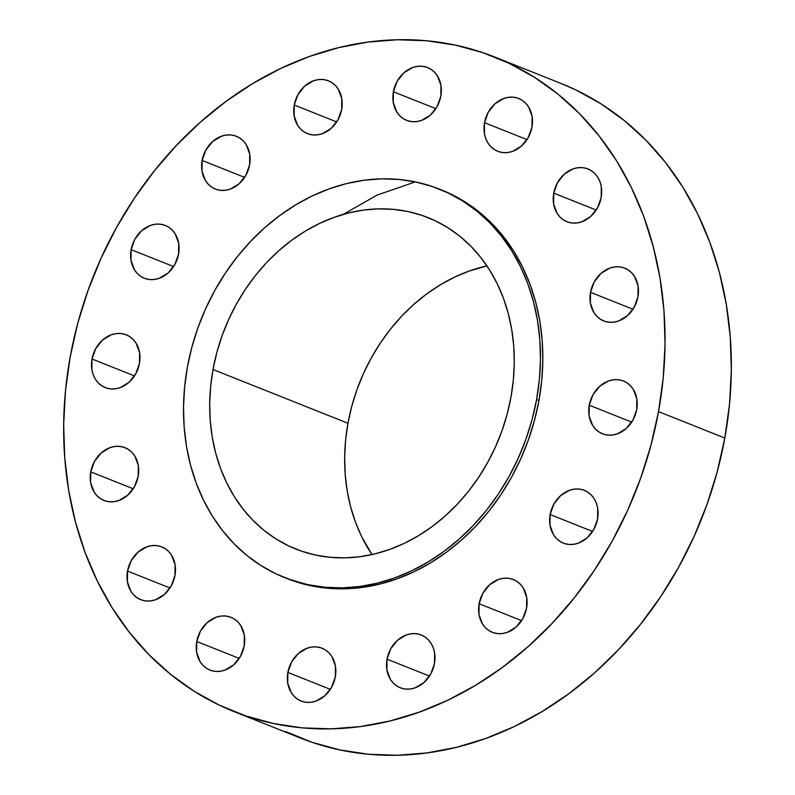 <?xml version="1.0" encoding="UTF-8"?>
<svg xmlns="http://www.w3.org/2000/svg" width="795" height="795" viewBox="0 0 795 795"><rect width="100%" height="100%" fill="white"/><g stroke="black" fill="none" stroke-linecap="round" stroke-linejoin="round"><path stroke-width="1.19" d="M202.139 160.461L244.612 177.374L202.139 160.461L202.019 171.233L205.527 180.704L208.499 184.48L212.136 187.421L216.3 189.409L220.831 190.373L225.551 190.273L230.292 189.111L239.076 183.814L245.854 175.307L249.59 164.873A28.411 23.522 111.7 0 1 215.356 189.061A28.411 23.522 111.7 0 1 202.139 160.461A28.411 23.522 111.7 0 1 236.373 136.273A28.411 23.522 111.7 0 1 249.59 164.873L249.71 154.101L246.202 144.64L243.23 140.854L239.593 137.923L235.429 135.925L230.898 134.961L226.178 135.07L221.437 136.233L212.653 141.52L205.875 150.026L202.139 160.461M294.239 105.02L336.702 121.933L294.239 105.02L294.12 115.792L297.628 125.262L300.59 129.038L304.227 131.98L308.39 133.967L312.922 134.931L317.652 134.832L322.382 133.669L331.177 128.373L337.954 119.866L341.681 109.432A28.411 23.522 111.7 0 1 307.446 133.62A28.411 23.522 111.7 0 1 294.239 105.02A28.411 23.522 111.7 0 1 328.474 80.832A28.411 23.522 111.7 0 1 341.681 109.432L341.8 98.66L338.292 89.199L335.321 85.413L331.694 82.471L327.53 80.484L322.999 79.52L318.268 79.629L313.538 80.792L304.743 86.079L297.966 94.585L294.239 105.02M393.396 91.763L435.859 108.677L393.396 91.763L393.277 102.535L396.784 111.996L399.756 115.772L403.383 118.713L407.547 120.711L412.078 121.675L416.809 121.565L421.549 120.403L430.334 115.116L437.111 106.6L440.837 96.175A28.411 23.522 111.7 0 1 406.603 120.363A28.411 23.522 111.7 0 1 393.396 91.763A28.411 23.522 111.7 0 1 427.63 67.575A28.411 23.522 111.7 0 1 440.837 96.175L440.957 85.403L437.449 75.932L434.487 72.156L430.85 69.215L426.686 67.227L422.155 66.263L417.425 66.363L412.694 67.525L403.9 72.822L397.122 81.329L393.396 91.763M484.523 122.698L526.986 139.612L484.523 122.698L484.394 133.471L485.715 138.469L487.911 142.941L490.873 146.717L494.51 149.659L498.674 151.646L503.205 152.61L507.935 152.511L512.666 151.348L521.46 146.051L528.228 137.545L531.964 127.111A28.411 23.522 111.7 0 1 497.73 151.298A28.411 23.522 111.7 0 1 484.523 122.698A28.411 23.522 111.7 0 1 518.747 98.51A28.411 23.522 111.7 0 1 531.964 127.111L532.084 116.338L528.576 106.878L525.604 103.092L521.967 100.15L517.803 98.163L513.272 97.199L508.552 97.308L503.811 98.471L495.027 103.757L488.249 112.264L484.523 122.698M553.737 193.135L596.2 210.039L553.737 193.135L553.618 203.908L557.126 213.368L560.097 217.144L563.735 220.086L567.898 222.083L572.43 223.037L577.15 222.938L581.89 221.775L590.675 216.488L597.452 207.972L601.179 197.538A28.411 23.522 111.7 0 1 566.954 221.735A28.411 23.522 111.7 0 1 553.737 193.135A28.411 23.522 111.7 0 1 587.972 168.947A28.411 23.522 111.7 0 1 601.179 197.538L601.308 186.775L599.986 181.777L597.79 177.305L594.829 173.529L591.192 170.587L587.028 168.6L582.496 167.636L577.766 167.735L573.036 168.898L564.241 174.185L557.474 182.701L553.737 193.135M590.516 292.331L632.979 309.245L590.516 292.331L590.397 303.104L593.905 312.564L596.866 316.35L600.503 319.292L604.667 321.279L609.199 322.243L613.929 322.134L618.659 320.971L627.454 315.685L634.221 307.178L637.958 296.744A28.411 23.522 111.7 0 1 603.723 320.932A28.411 23.522 111.7 0 1 590.516 292.331A28.411 23.522 111.7 0 1 624.741 268.144A28.411 23.522 111.7 0 1 637.958 296.744L638.077 285.971L634.569 276.501L631.598 272.725L627.961 269.783L623.797 267.796L619.265 266.832L614.545 266.931L609.805 268.094L601.02 273.391L594.243 281.897L590.516 292.331M589.244 405.202L631.717 422.105L589.244 405.202L589.125 415.964L592.633 425.434L595.604 429.211L599.241 432.152L603.405 434.14L607.937 435.103L612.657 435.004L617.397 433.841L626.182 428.545L632.959 420.038L636.696 409.604A28.411 23.522 111.7 0 1 602.461 433.792A28.411 23.522 111.7 0 1 589.244 405.202A28.411 23.522 111.7 0 1 623.479 381.004A28.411 23.522 111.7 0 1 636.696 409.604L636.815 398.832L633.307 389.371L630.336 385.595L626.698 382.653L622.535 380.656L618.003 379.702L613.283 379.801L608.543 380.964L599.758 386.251L592.981 394.767L589.244 405.202M550.13 514.544L592.593 531.457L550.13 514.544L550.011 525.316L553.519 534.777L556.49 538.563L560.127 541.504L564.291 543.492L568.822 544.456L573.543 544.346L578.283 543.184L587.068 537.897L593.845 529.391L597.572 518.956A28.411 23.522 111.7 0 1 563.347 543.144A28.411 23.522 111.7 0 1 550.13 514.544A28.411 23.522 111.7 0 1 584.365 490.356A28.411 23.522 111.7 0 1 597.572 518.956L597.701 508.184L596.379 503.195L594.183 498.723L591.222 494.937L587.584 491.996L583.421 490.008L578.889 489.044L574.159 489.144L569.429 490.306L560.634 495.603L553.867 504.109L550.13 514.544M479.117 603.733L521.59 620.637L479.117 603.733L478.997 614.495L482.505 623.966L485.477 627.742L489.114 630.683L493.278 632.671L497.809 633.635L502.529 633.535L507.27 632.373L516.054 627.086L522.832 618.57L526.568 608.135A28.411 23.522 111.7 0 1 492.334 632.323A28.411 23.522 111.7 0 1 479.117 603.733A28.411 23.522 111.7 0 1 513.351 579.535A28.411 23.522 111.7 0 1 526.568 608.135L526.688 597.373L523.18 587.903L520.208 584.126L516.571 581.185L512.407 579.187L507.876 578.233L503.156 578.333L498.415 579.495L489.631 584.782L482.853 593.299L479.117 603.733M387.026 659.174L429.489 676.078L387.026 659.174L386.907 669.947L390.415 679.407L393.386 683.183L397.023 686.125L401.187 688.122L405.718 689.076L410.439 688.977L415.179 687.814L423.964 682.527L430.741 674.011L434.467 663.577A28.411 23.522 111.7 0 1 400.243 687.774A28.411 23.522 111.7 0 1 387.026 659.174A28.411 23.522 111.7 0 1 421.261 634.986A28.411 23.522 111.7 0 1 434.467 663.577L434.597 652.814L433.275 647.816L431.079 643.344L428.117 639.568L424.48 636.626L420.316 634.639L415.785 633.675L411.055 633.774L406.325 634.937L397.53 640.223L390.762 648.74L387.026 659.174M287.87 672.431L330.332 689.344L287.87 672.431L287.75 683.203L291.258 692.664L294.229 696.45L297.857 699.391L302.021 701.379L306.552 702.343L311.282 702.233L316.022 701.071L324.807 695.784L331.585 687.278L335.311 676.843A28.411 23.522 111.7 0 1 301.086 701.031A28.411 23.522 111.7 0 1 287.87 672.431A28.411 23.522 111.7 0 1 322.104 648.243A28.411 23.522 111.7 0 1 335.311 676.843L335.43 666.071L331.922 656.61L328.961 652.824L325.324 649.883L321.16 647.895L316.629 646.931L311.898 647.031L307.168 648.203L298.373 653.49L291.596 661.996L287.87 672.431M196.743 641.495L239.215 658.399L196.743 641.495L196.623 652.258L200.131 661.728L203.103 665.504L206.74 668.446L210.904 670.433L215.435 671.397L220.155 671.298L224.896 670.135L233.68 664.849L240.458 656.332L244.194 645.898A28.411 23.522 111.7 0 1 209.96 670.086A28.411 23.522 111.7 0 1 196.743 641.495A28.411 23.522 111.7 0 1 230.977 617.308A28.411 23.522 111.7 0 1 244.194 645.898L244.313 635.135L240.805 625.665L237.834 621.889L234.197 618.947L230.033 616.96L225.502 615.996L220.781 616.095L216.041 617.258L207.257 622.545L200.479 631.061L196.743 641.495M127.528 571.058L169.991 587.972L127.528 571.058L127.409 581.831L130.917 591.301L133.878 595.077L137.515 598.019L141.679 600.006L146.21 600.97L150.941 600.871L155.671 599.708L164.466 594.412L171.243 585.905L174.97 575.471A28.411 23.522 111.7 0 1 140.735 599.659A28.411 23.522 111.7 0 1 127.528 571.058A28.411 23.522 111.7 0 1 161.763 546.871A28.411 23.522 111.7 0 1 174.97 575.471L175.089 564.698L171.581 555.238L168.61 551.452L164.982 548.51L160.819 546.523L156.287 545.559L151.557 545.668L146.817 546.831L138.032 552.118L131.255 560.624L127.528 571.058M90.749 471.862L133.222 488.776L90.749 471.862L90.63 482.635L94.138 492.095L97.109 495.881L100.746 498.823L104.91 500.81L109.442 501.774L114.162 501.665L118.902 500.502L127.687 495.215L134.464 486.709L138.191 476.275A28.411 23.522 111.7 0 1 103.966 500.462A28.411 23.522 111.7 0 1 90.749 471.862A28.411 23.522 111.7 0 1 124.984 447.674A28.411 23.522 111.7 0 1 138.191 476.275L138.32 465.502L134.812 456.032L131.841 452.256L128.204 449.314L124.04 447.327L119.508 446.363L114.778 446.462L110.048 447.625L101.263 452.921L94.486 461.428L90.749 471.862M131.135 249.65L173.598 266.564L131.135 249.65L131.016 260.422L134.524 269.883L137.485 273.659L141.122 276.6L145.286 278.598L149.818 279.562L154.548 279.452L159.278 278.29L168.073 273.003L174.85 264.497L178.577 254.062A28.411 23.522 111.7 0 1 144.342 278.25A28.411 23.522 111.7 0 1 131.135 249.65A28.411 23.522 111.7 0 1 165.37 225.462A28.411 23.522 111.7 0 1 178.577 254.062L178.696 243.29L175.188 233.819L172.217 230.043L168.59 227.102L164.426 225.114L159.894 224.15L155.164 224.25L150.434 225.412L141.639 230.709L134.862 239.215L131.135 249.65M92.021 359.002L134.484 375.906L92.021 359.002L91.892 369.764L93.214 374.763L95.41 379.235L98.371 383.011L102.008 385.953L106.172 387.94L110.704 388.904L115.434 388.805L120.164 387.642L128.959 382.345L135.726 373.839L139.463 363.404A28.411 23.522 111.7 0 1 105.228 387.592A28.411 23.522 111.7 0 1 92.021 359.002A28.411 23.522 111.7 0 1 126.246 334.804A28.411 23.522 111.7 0 1 139.463 363.404L139.582 352.632L136.074 343.172L133.103 339.395L129.466 336.454L125.302 334.457L120.77 333.503L116.05 333.602L111.31 334.765L102.525 340.051L95.748 348.568L92.021 359.002M234.028 711.585L300.321 737.979A352.274 291.705 -68.3 0 0 724.811 438.035L658.518 411.631A352.274 291.705 111.7 0 1 234.028 711.585A352.274 291.705 111.7 0 1 70.189 356.965L77.731 323.426L88.026 290.473L100.985 258.425L116.477 227.589L134.355 198.263L154.449 170.726L176.57 145.246L200.499 122.062L225.999 101.412L252.83 83.485L280.744 68.45L309.464 56.465L338.7 47.63L368.194 42.046L397.649 39.75L426.786 40.774L455.316 45.106L482.972 52.709L509.486 63.501L534.598 77.383L558.08 94.217L579.694 113.854L599.231 136.094L616.503 160.719L631.349 187.501L643.622 216.17L653.212 246.47L660.019 278.091L663.974 310.736L665.047 344.086L663.219 377.834L658.518 411.631L724.811 438.035A352.274 291.705 -68.3 0 0 560.972 83.415L494.679 57.021A352.274 291.705 111.7 0 1 658.518 411.631L650.976 445.17L640.681 478.123L627.732 510.181L612.23 541.017L594.352 570.343L574.258 597.88L552.137 623.36L528.218 646.534L502.708 667.194L475.877 685.121L447.963 700.147L419.243 712.141L390.007 720.966L360.513 726.56L331.058 728.856L301.921 727.832L273.391 723.5L245.734 715.898L219.221 705.105L194.109 691.223L170.627 674.379L149.023 654.752L129.486 632.512L112.204 607.887L97.358 581.105L85.085 552.426L75.495 522.136L68.698 490.515L64.733 457.87L63.67 424.51L65.488 390.772L70.189 356.965A352.274 291.705 111.7 0 1 494.679 57.021M284.63 577.617L287.005 578.561A209.095 173.141 -68.3 0 0 538.95 400.521L536.585 399.577A209.095 173.141 111.7 0 1 284.63 577.617A209.095 173.141 111.7 0 1 187.391 367.131L191.863 347.226L197.975 327.669L205.667 308.649L214.859 290.344L225.472 272.933L237.397 256.586L250.524 241.461L264.725 227.708L279.87 215.455L295.79 204.812L312.356 195.888L329.408 188.773L346.759 183.526L364.269 180.217L381.749 178.855L399.04 179.461L415.974 182.035L432.391 186.547L448.132 192.947L463.038 201.185L476.97 211.182L489.8 222.839L501.397 236.036L511.652 250.654L520.457 266.544L527.751 283.567L533.435 301.543L537.48 320.315L539.825 339.694L540.461 359.489L539.378 379.513L536.585 399.577L538.95 400.521A209.095 173.141 -68.3 0 0 441.702 190.045L439.337 189.101A209.095 173.141 111.7 0 1 536.585 399.577L532.113 419.492L526.002 439.049L518.31 458.069L509.118 476.374L498.505 493.784L486.57 510.132L473.442 525.256L459.242 539.01L444.107 551.263L428.177 561.906L411.611 570.83L394.568 577.945L377.208 583.192L359.708 586.501L342.228 587.863L324.936 587.257L307.993 584.683L291.576 580.171L275.845 573.771L260.939 565.533L247.007 555.536L234.177 543.879L222.58 530.682L212.325 516.064L203.51 500.174L196.226 483.151L190.532 465.164L186.497 446.402L184.152 427.024L183.516 407.229L184.599 387.195L187.391 367.131A209.095 173.141 111.7 0 1 439.337 189.101M347.962 423.258A178.408 147.731 -68.3 0 0 371.99 554.562L361.715 536.764L355.504 522.245L350.645 506.902L347.196 490.883L345.199 474.357L344.652 457.463L345.577 440.37L347.962 423.258L213.01 369.516L347.962 423.258L351.778 406.265L356.985 389.58L363.553 373.342L371.394 357.73L380.457 342.874L390.633 328.931L401.833 316.022L413.947 304.286L426.865 293.822L440.46 284.749L454.591 277.137L469.139 271.065L486.938 265.888A178.408 147.731 -68.3 0 0 347.962 423.258M510.966 397.202A178.408 147.731 111.7 0 1 295.988 549.106A178.408 147.731 111.7 0 1 213.01 369.516A178.408 147.731 111.7 0 1 427.988 217.611A178.408 147.731 111.7 0 1 510.966 397.202L513.351 380.08L514.276 362.997L513.729 346.103L511.722 329.567L508.283 313.558L503.424 298.214L497.203 283.686L489.69 270.121L480.935 257.65L471.047 246.39L460.096 236.443L448.211 227.917L435.491 220.891L422.066 215.425L408.054 211.569L393.604 209.383L378.847 208.856L363.931 210.019L348.995 212.851L334.188 217.323L319.64 223.395L305.509 231.007L291.914 240.09L278.995 250.544L266.882 262.29L255.682 275.189L245.506 289.142L236.443 303.988L228.602 319.61L222.043 335.838L216.826 352.533L213.01 369.516L210.625 386.638L209.701 403.721L210.248 420.615L212.245 437.151L215.693 453.16L220.553 468.503L226.764 483.032L234.286 496.597L243.031 509.068L252.929 520.327L263.87 530.265L275.766 538.801L288.486 545.827L301.911 551.293L315.923 555.149L330.372 557.335L345.119 557.861L360.046 556.699L374.982 553.867L389.788 549.395L404.327 543.323L418.468 535.711L432.053 526.628L444.971 516.174L457.095 504.428L468.295 491.529L478.471 477.576L487.524 462.73L495.374 447.108L501.933 430.88L507.15 414.185L510.966 397.202M286.806 578.482L310.368 585.627L327.302 588.201L344.593 588.807L362.073 587.445L379.583 584.126L396.934 578.889L413.976 571.774L430.542 562.85L446.472 552.207L461.617 539.954L475.817 526.191L488.945 511.076L500.87 494.728L511.483 477.318L520.675 459.013L528.367 439.993L534.479 420.436L538.95 400.521L541.743 380.457L542.826 360.433L542.19 340.638L539.845 321.26L535.8 302.488L530.116 284.511L522.832 267.488L514.017 251.598L503.762 236.98L492.165 223.783L479.335 212.126L465.403 202.129L450.497 193.891L441.513 189.965M285.514 731.499L312.028 742.292L339.684 749.894L368.214 754.226L397.351 755.25L426.806 752.954L456.3 747.37L485.536 738.535L514.256 726.551L542.17 711.515L569.001 693.588L594.501 672.938L618.431 649.754L640.551 624.274L660.645 596.737L678.523 567.411L694.015 536.575L706.974 504.527L717.269 471.574L724.811 438.035L729.512 404.228L731.33 370.49L730.267 337.13L726.302 304.485L719.505 272.864L709.915 242.574L697.642 213.895L682.796 187.113L665.514 162.488L645.977 140.248L624.373 120.621L600.891 103.777L575.779 89.895L560.644 83.296M414.394 182.194L377.148 195.093L343.202 214.402"/></g></svg>
